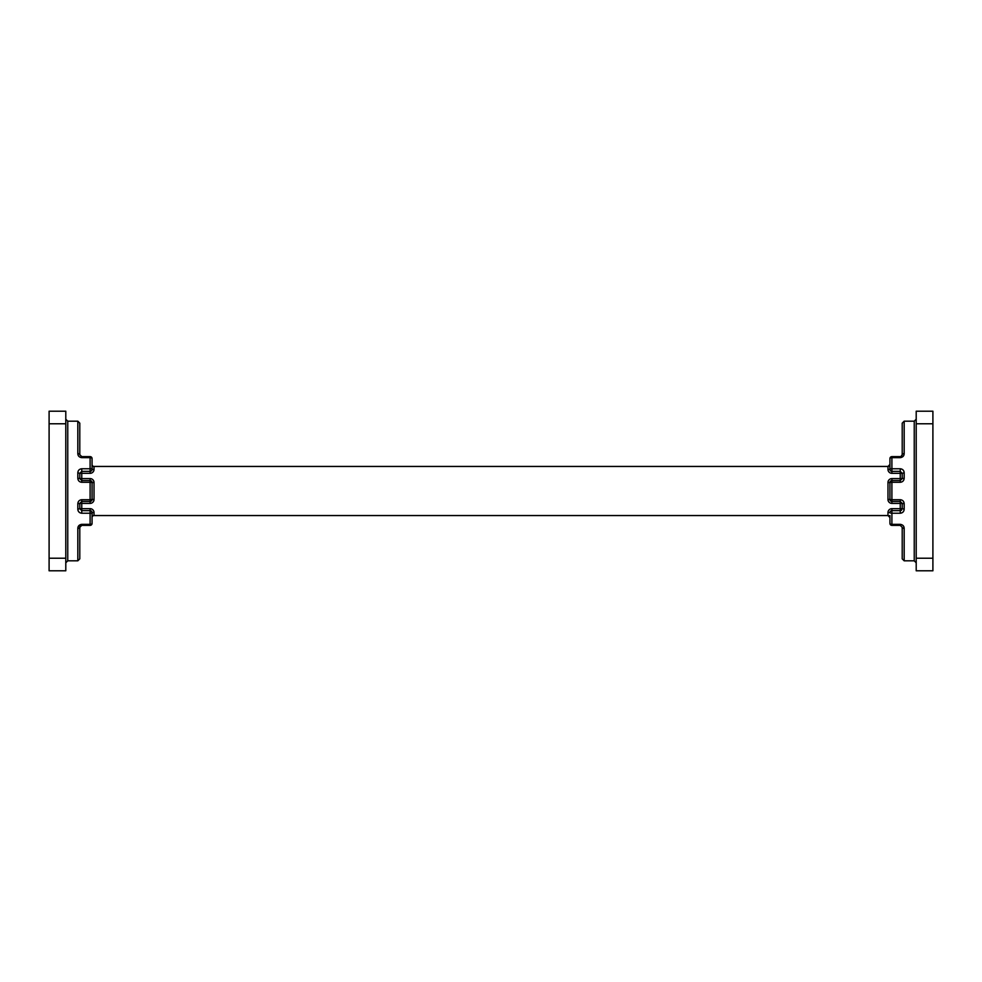 <?xml version="1.0" encoding="UTF-8"?>
<svg xmlns="http://www.w3.org/2000/svg" width="982" height="982" viewBox="0 0 982 982"><rect width="100%" height="100%" fill="white"/><g stroke="black" fill="none" stroke-linecap="round" stroke-linejoin="round"><path stroke-width="1.47" d="M904.177 509.192L902.212 508.676L902.212 503.398L904.177 503.754L904.177 509.192C903.98 511.61 902.667 512.96 900.249 513.23L891.902 513.23L891.902 524.339A1.964 0.933 180 0 1 889.938 523.406L889.938 515.55M900.249 525.37L902.212 527.334A1.964 1.056 180 0 0 904.177 528.39C904.078 526.082 902.765 524.732 900.249 524.339L900.249 525.37L891.902 525.37A1.964 1.964 0 0 1 889.938 523.406L889.938 517.514A1.964 1.964 0 0 0 887.973 515.55L889.938 517.514M904.177 528.39L904.177 560.82L902.212 558.844L902.212 527.334M80.303 526.008L79.788 527.334L81.751 525.37L90.099 525.37A1.964 1.964 0 0 0 92.062 523.406A1.964 1.964 0 0 1 90.099 525.37L90.099 513.23A1.964 0.626 -0 0 0 92.062 512.604L92.062 523.406A1.964 1.964 0 0 1 90.099 525.37A1.964 1.964 0 0 0 92.062 523.406L92.062 517.514A1.964 1.964 0 0 1 94.026 515.55L887.973 515.55L887.973 512.604A3.928 3.928 0 0 1 891.902 508.676L891.902 510.64A1.964 1.964 0 0 0 889.938 512.604A1.964 0.626 180 0 0 891.902 513.23L891.902 510.64L900.249 510.64L900.249 503.398L891.902 503.398L891.902 501.434L900.249 501.434L902.212 503.398L900.249 503.398L900.249 499.715C902.642 499.973 903.956 501.311 904.177 503.754M903.047 469.973L903.894 471.299M891.902 508.676L902.212 508.676L900.249 510.64L900.249 513.23M901.648 510.051A1.964 1.964 0 0 1 901.01 510.48A1.964 1.964 0 0 0 901.648 510.051M904.177 478.246L902.212 478.602L902.212 473.324L904.177 472.808L904.177 478.246C903.956 480.689 902.642 482.027 900.249 482.285L891.902 482.285L891.902 499.715L889.938 499.47A1.964 1.964 0 0 0 891.902 501.434L891.902 499.715L900.249 499.715M887.973 499.47L889.938 499.47L889.938 482.53L887.973 482.53L887.973 499.47A3.928 3.928 0 0 0 891.902 503.398M901.697 455.992L902.212 454.666L901.01 456.47M887.973 482.53A3.928 3.928 0 0 1 891.902 478.602L891.902 480.566A1.964 1.964 0 0 0 889.938 482.53L891.902 482.285L891.902 480.566L900.249 480.566L900.249 473.324L891.902 473.324L891.902 471.36L900.249 471.36L902.212 473.324L900.249 473.324L900.249 468.77C902.667 469.04 903.98 470.39 904.177 472.808M904.177 453.61L904.177 421.18L902.212 423.156L902.212 454.666A1.964 1.056 -0 0 1 904.177 453.61C904.091 455.918 902.777 457.268 900.249 457.661L891.902 457.661L891.902 471.36A1.964 1.964 0 0 1 889.938 469.396L889.938 458.594A1.964 0.933 0 0 1 891.902 457.661L891.902 456.63L900.249 456.63L900.249 457.661M891.902 478.602L902.212 478.602L900.249 480.566L900.249 482.285M891.902 456.63A1.964 1.964 0 0 0 889.938 458.594L889.938 464.486A1.964 1.964 0 0 1 887.973 466.45L889.938 464.486M81.751 456.63L79.788 454.666L79.788 423.156L79.788 454.666A1.964 1.056 0 0 0 77.823 453.61C77.922 455.918 79.235 457.268 81.751 457.661L81.739 456.63L90.099 456.63A1.964 1.964 0 0 1 92.062 458.594L92.062 464.486A1.964 1.964 0 0 0 94.026 466.45L887.973 466.45L887.973 469.396A3.928 3.928 0 0 0 891.902 473.324M77.823 472.808L79.788 473.324L79.788 478.602L77.823 478.246L77.823 472.808C78.02 470.39 79.333 469.04 81.751 468.77L90.099 468.77L90.099 471.36A1.964 1.964 0 0 0 92.062 469.396L92.062 466.45L94.026 466.45L94.026 469.396L92.062 469.396L92.062 458.594A1.964 1.964 0 0 0 90.099 456.63A1.964 1.964 0 0 1 92.062 458.594A1.964 1.964 0 0 0 90.099 456.63L90.099 457.661L81.751 457.661M94.026 469.396A3.928 3.928 0 0 1 90.099 473.324L90.099 471.36L81.751 471.36L81.751 478.602L90.099 478.602L90.099 480.566L81.751 480.566L79.788 478.602L81.751 478.602L81.751 482.285C79.358 482.027 78.044 480.689 77.823 478.246M90.099 473.324L79.788 473.324L81.751 471.36L81.751 468.77M78.953 512.027L78.106 510.701M77.823 503.754L79.788 503.398L79.788 508.676L77.823 509.192L77.823 503.754C78.044 501.311 79.358 499.973 81.751 499.715L90.099 499.715L90.099 482.285L92.062 482.53A1.964 1.964 0 0 0 90.099 480.566L90.099 482.285L81.751 482.285M94.026 482.53L92.062 482.53L92.062 499.47L94.026 499.47L94.026 482.53A3.928 3.928 0 0 0 90.099 478.602M94.026 499.47A3.928 3.928 0 0 1 90.099 503.398L90.099 501.434A1.964 1.964 0 0 0 92.062 499.47L90.099 499.715L90.099 501.434L81.751 501.434L81.751 508.676L90.099 508.676L90.099 510.64L81.751 510.64L79.788 508.676L81.751 508.676L81.751 513.23C79.333 512.96 78.02 511.61 77.823 509.192M90.099 503.398L79.788 503.398L81.751 501.434L81.751 499.715M79.788 527.334A1.964 1.964 0 0 1 79.91 526.634A1.964 1.964 0 0 0 79.788 527.334L79.788 558.844L79.788 527.334A1.964 1.056 180 0 1 77.823 528.39C77.909 526.082 79.223 524.732 81.751 524.339L80.99 525.53M90.099 508.676A3.928 3.928 0 0 1 94.026 512.604L92.062 512.604A1.964 1.964 0 0 0 90.099 510.64A1.964 1.964 0 0 1 92.062 512.604A1.964 1.964 0 0 0 90.099 510.64L90.099 513.23L81.751 513.23M65.794 423.77L65.794 570.788L49.1 570.788L49.1 411.213L65.794 411.213L65.794 423.77L49.1 423.77M65.794 558.23L49.1 558.23M916.206 558.23L916.206 570.788L932.9 570.788L932.9 411.213L916.206 411.213L916.206 558.23L932.9 558.23M916.206 423.77L932.9 423.77M904.177 560.82L914.242 560.82L914.242 421.18L916.206 419.216M900.249 524.339L891.902 524.339L891.902 525.37M887.973 512.604L889.938 512.604M887.973 469.396L889.938 469.396A1.964 0.626 -0 0 1 891.902 468.77L900.249 468.77M77.823 453.61L77.823 421.18L67.758 421.18L67.758 560.82L65.794 562.784M92.062 464.486L92.062 464.486A1.964 1.964 0 0 0 94.026 466.45M92.062 469.396A1.964 0.626 0 0 0 90.099 468.77L90.099 457.661A1.964 0.933 0 0 1 92.062 458.594A1.964 1.964 0 0 0 90.099 456.63M79.788 558.844L77.823 560.82L77.823 528.39M81.751 524.339L90.099 524.339A1.964 0.933 180 0 0 92.062 523.406A1.964 1.964 0 0 1 90.099 525.37M94.026 512.604L94.026 515.55L92.062 515.55M914.242 560.82L916.206 562.784M67.758 421.18L65.794 419.216M77.823 421.18L79.788 423.156M77.823 560.82L67.758 560.82M904.177 421.18L914.242 421.18"/></g></svg>
